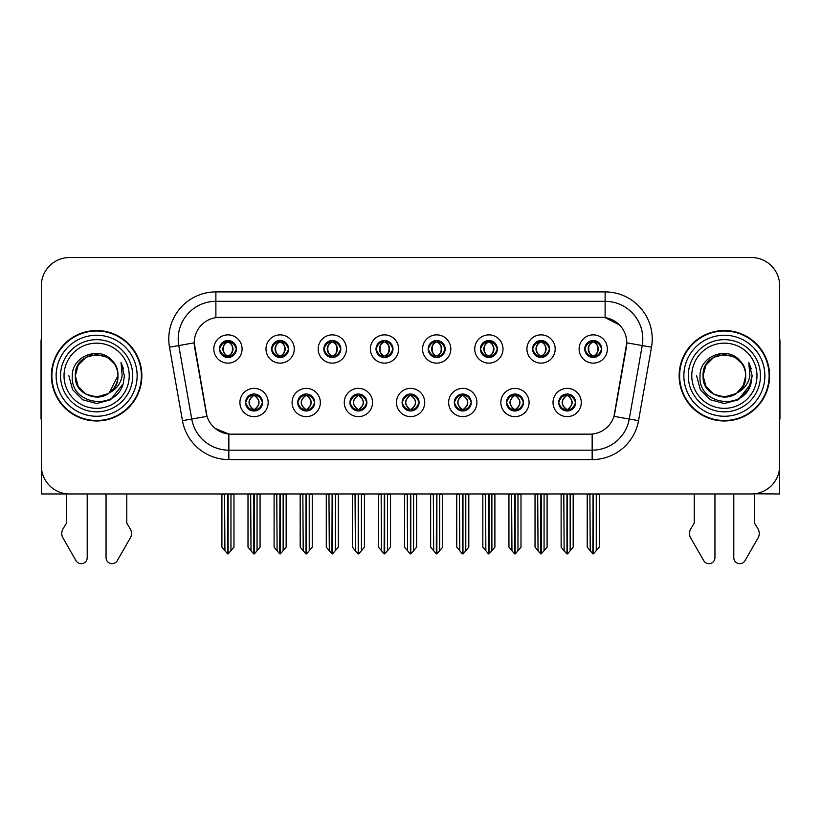 <?xml version="1.0" encoding="UTF-8"?>
<svg xmlns="http://www.w3.org/2000/svg" width="821" height="821" viewBox="0 0 821 821"><rect width="100%" height="100%" fill="white"/><g stroke="black" fill="none" stroke-linecap="round" stroke-linejoin="round"><path stroke-width="1.23" d="M219.464 348.997A8.477 8.477 0 0 0 227.94 357.474A8.477 8.477 0 0 0 236.417 348.997A8.477 8.477 0 0 0 227.94 340.52A8.477 8.477 0 0 0 219.464 348.997L219.546 348.997C221.301 353.728 223.497 356.016 226.144 355.842L225.57 357.135M213.809 348.997A14.131 14.131 0 0 0 227.94 363.128A14.131 14.131 0 0 0 242.072 348.997A14.131 14.131 0 0 0 227.94 334.865A14.131 14.131 0 0 0 213.809 348.997M349.931 402.506A8.477 8.477 0 0 0 358.408 410.982A8.477 8.477 0 0 0 366.884 402.506A8.477 8.477 0 0 0 358.408 394.018A8.477 8.477 0 0 0 349.931 402.506L350.013 402.506C351.614 407.062 353.82 409.351 356.612 409.351L357.617 409.351C352.014 404.784 352.014 400.217 357.617 395.65L356.612 395.65C353.872 395.599 351.665 397.877 350.013 402.506M344.276 402.506A14.131 14.131 0 0 0 358.408 416.627A14.131 14.131 0 0 0 372.539 402.506A14.131 14.131 0 0 0 358.408 388.374A14.131 14.131 0 0 0 344.276 402.506M297.746 402.506A8.477 8.477 0 0 0 306.223 410.982A8.477 8.477 0 0 0 314.7 402.506A8.477 8.477 0 0 0 306.223 394.018A8.477 8.477 0 0 0 297.746 402.506L297.818 402.506C299.429 407.062 301.635 409.351 304.427 409.351L305.433 409.351C299.829 404.784 299.829 400.217 305.433 395.65L304.427 395.65C301.676 395.599 299.48 397.877 297.818 402.506M292.091 402.506A14.131 14.131 0 0 0 306.223 416.627A14.131 14.131 0 0 0 320.354 402.506A14.131 14.131 0 0 0 306.223 388.374A14.131 14.131 0 0 0 292.091 402.506M506.485 402.506A8.477 8.477 0 0 0 514.972 410.982A8.477 8.477 0 0 0 523.449 402.506A8.477 8.477 0 0 0 514.972 394.018A8.477 8.477 0 0 0 506.485 402.506L506.567 402.506C508.178 407.062 510.375 409.351 513.176 409.351L514.182 409.351C508.568 404.784 508.568 400.217 514.182 395.65L513.176 395.65C510.426 395.599 508.22 397.877 506.567 402.506M500.841 402.506A14.131 14.131 0 0 0 514.972 416.627A14.131 14.131 0 0 0 529.093 402.506A14.131 14.131 0 0 0 514.972 388.374A14.131 14.131 0 0 0 500.841 402.506M428.213 348.997A8.477 8.477 0 0 0 436.69 357.474A8.477 8.477 0 0 0 445.167 348.997A8.477 8.477 0 0 0 436.69 340.52A8.477 8.477 0 0 0 428.213 348.997L428.285 348.997C430.04 353.728 432.246 356.016 434.894 355.842L434.319 357.135M422.558 348.997A14.131 14.131 0 0 0 436.69 363.128A14.131 14.131 0 0 0 450.821 348.997A14.131 14.131 0 0 0 436.69 334.865A14.131 14.131 0 0 0 422.558 348.997M532.583 348.997A8.477 8.477 0 0 0 541.06 357.474A8.477 8.477 0 0 0 549.536 348.997A8.477 8.477 0 0 0 541.06 340.52A8.477 8.477 0 0 0 532.583 348.997L532.665 348.997C534.42 353.728 536.616 356.016 539.264 355.842L538.689 357.135M526.928 348.997A14.131 14.131 0 0 0 541.06 363.128A14.131 14.131 0 0 0 555.191 348.997A14.131 14.131 0 0 0 541.06 334.865A14.131 14.131 0 0 0 526.928 348.997M245.561 402.506A8.477 8.477 0 0 0 254.038 410.982A8.477 8.477 0 0 0 262.515 402.506A8.477 8.477 0 0 0 254.038 394.018A8.477 8.477 0 0 0 245.561 402.506L245.633 402.506C247.244 407.062 249.44 409.351 252.242 409.351L253.248 409.351C247.634 404.784 247.634 400.217 253.248 395.65L252.242 395.65C249.492 395.599 247.295 397.877 245.633 402.506M239.906 402.506A14.131 14.131 0 0 0 254.038 416.627A14.131 14.131 0 0 0 268.169 402.506A14.131 14.131 0 0 0 254.038 388.374A14.131 14.131 0 0 0 239.906 402.506M376.018 348.997A8.477 8.477 0 0 0 384.505 357.474A8.477 8.477 0 0 0 392.982 348.997A8.477 8.477 0 0 0 384.505 340.52A8.477 8.477 0 0 0 376.018 348.997L376.1 348.997C377.855 353.728 380.061 356.016 382.709 355.842L382.134 357.135M370.374 348.997A14.131 14.131 0 0 0 384.505 363.128A14.131 14.131 0 0 0 398.626 348.997A14.131 14.131 0 0 0 384.505 334.865A14.131 14.131 0 0 0 370.374 348.997M271.648 348.997A8.477 8.477 0 0 0 280.125 357.474A8.477 8.477 0 0 0 288.602 348.997A8.477 8.477 0 0 0 280.125 340.52A8.477 8.477 0 0 0 271.648 348.997L271.73 348.997C273.485 353.728 275.682 356.016 278.329 355.842L277.755 357.135M265.994 348.997A14.131 14.131 0 0 0 280.125 363.128A14.131 14.131 0 0 0 294.257 348.997A14.131 14.131 0 0 0 280.125 334.865A14.131 14.131 0 0 0 265.994 348.997M323.833 348.997A8.477 8.477 0 0 0 332.31 357.474A8.477 8.477 0 0 0 340.797 348.997A8.477 8.477 0 0 0 332.31 340.52A8.477 8.477 0 0 0 323.833 348.997L323.915 348.997C325.67 353.728 327.877 356.016 330.524 355.842L329.939 357.135M318.189 348.997A14.131 14.131 0 0 0 332.31 363.128A14.131 14.131 0 0 0 346.441 348.997A14.131 14.131 0 0 0 332.31 334.865A14.131 14.131 0 0 0 318.189 348.997M454.3 402.506A8.477 8.477 0 0 0 462.777 410.982A8.477 8.477 0 0 0 471.254 402.506A8.477 8.477 0 0 0 462.777 394.018A8.477 8.477 0 0 0 454.3 402.506L454.382 402.506C455.983 407.062 458.19 409.351 460.992 409.351L461.997 409.351C456.384 404.784 456.384 400.217 461.997 395.65L460.992 395.65C458.241 395.599 456.035 397.877 454.382 402.506M448.646 402.506A14.131 14.131 0 0 0 462.777 416.627A14.131 14.131 0 0 0 476.909 402.506A14.131 14.131 0 0 0 462.777 388.374A14.131 14.131 0 0 0 448.646 402.506M402.116 402.506A8.477 8.477 0 0 0 410.592 410.982A8.477 8.477 0 0 0 419.069 402.506A8.477 8.477 0 0 0 410.592 394.018A8.477 8.477 0 0 0 402.116 402.506L402.198 402.506C403.799 407.062 406.005 409.351 408.807 409.351L409.802 409.351C404.199 404.784 404.199 400.217 409.802 395.65L408.807 395.65C406.056 395.599 403.85 397.877 402.198 402.506M396.461 402.506A14.131 14.131 0 0 0 410.592 416.627A14.131 14.131 0 0 0 424.724 402.506A14.131 14.131 0 0 0 410.592 388.374A14.131 14.131 0 0 0 396.461 402.506M584.768 348.997A8.477 8.477 0 0 0 593.244 357.474A8.477 8.477 0 0 0 601.721 348.997A8.477 8.477 0 0 0 593.244 340.52A8.477 8.477 0 0 0 584.768 348.997L584.85 348.997C586.605 353.728 588.801 356.016 591.448 355.842L590.874 357.135M579.113 348.997A14.131 14.131 0 0 0 593.244 363.128A14.131 14.131 0 0 0 607.376 348.997A14.131 14.131 0 0 0 593.244 334.865A14.131 14.131 0 0 0 579.113 348.997M480.398 348.997A8.477 8.477 0 0 0 488.875 357.474A8.477 8.477 0 0 0 497.352 348.997A8.477 8.477 0 0 0 488.875 340.52A8.477 8.477 0 0 0 480.398 348.997L480.48 348.997C482.235 353.728 484.431 356.016 487.079 355.842L486.504 357.135M474.743 348.997A14.131 14.131 0 0 0 488.875 363.128A14.131 14.131 0 0 0 503.006 348.997A14.131 14.131 0 0 0 488.875 334.865A14.131 14.131 0 0 0 474.743 348.997M558.68 402.506A8.477 8.477 0 0 0 567.157 410.982A8.477 8.477 0 0 0 575.634 402.506A8.477 8.477 0 0 0 567.157 394.018A8.477 8.477 0 0 0 558.68 402.506L558.752 402.506C560.363 407.062 562.559 409.351 565.361 409.351L566.367 409.351C560.753 404.784 560.753 400.217 566.367 395.65L565.361 395.65C562.611 395.599 560.415 397.877 558.752 402.506M553.026 402.506A14.131 14.131 0 0 0 567.157 416.627A14.131 14.131 0 0 0 581.289 402.506A14.131 14.131 0 0 0 567.157 388.374A14.131 14.131 0 0 0 553.026 402.506M194.218 342.778A25.43 25.43 0 0 0 194.608 347.191L206.235 413.137A25.43 25.43 0 0 0 231.276 434.155L589.724 434.155A25.43 25.43 0 0 0 614.765 413.137L626.392 347.191A25.43 25.43 0 0 0 601.352 317.347L219.648 317.347A25.43 25.43 0 0 0 194.218 342.778L194.495 339.011M754.52 493.801L779.663 493.965L779.663 285.79A28.263 28.263 0 0 0 751.41 257.527L69.59 257.527A28.263 28.263 0 0 0 41.337 285.79L41.337 493.965L66.48 493.965L66.48 523.131L63.135 528.652A9.421 9.421 0 0 0 62.458 537.047L75.984 560.671A6.014 6.014 0 0 0 87.211 557.664L87.211 493.965L106.053 493.965L106.053 557.664A6.014 6.014 0 0 0 117.27 560.671L130.806 537.047A9.421 9.421 0 0 0 130.118 528.652L126.773 523.131L126.773 493.965M694.227 493.965L694.227 523.131L690.882 528.652A9.421 9.421 0 0 0 690.194 537.047L703.73 560.671A6.014 6.014 0 0 0 714.947 557.664L714.947 493.965L733.789 493.965L733.789 557.664A6.014 6.014 0 0 0 745.016 560.671L758.542 537.047A9.421 9.421 0 0 0 757.865 528.652L754.52 523.131L754.52 493.965M51.415 375.751A45.217 45.217 0 0 0 96.632 420.968A45.217 45.217 0 0 0 141.848 375.751A45.217 45.217 0 0 0 96.632 330.535A45.217 45.217 0 0 0 51.415 375.751M679.152 375.751A45.217 45.217 0 0 0 724.368 420.968A45.217 45.217 0 0 0 769.585 375.751A45.217 45.217 0 0 0 724.368 330.535A45.217 45.217 0 0 0 679.152 375.751M215.882 291.907L605.118 291.907A47.095 47.095 0 0 1 651.505 347.191L638.543 420.67A47.095 47.095 0 0 1 592.157 459.586L228.843 459.586A47.095 47.095 0 0 1 182.457 420.67L169.495 347.191A47.095 47.095 0 0 1 215.882 291.907L215.882 301.328L605.118 301.328A37.684 37.684 0 0 1 642.227 345.559L629.266 419.028A37.684 37.684 0 0 1 592.157 450.165L228.843 450.165A37.684 37.684 0 0 1 191.734 419.028L178.773 345.559A37.684 37.684 0 0 1 215.882 301.328L215.882 317.624L601.352 317.347L605.118 317.624L619.332 324.788M589.724 434.155L231.276 434.155M228.843 459.586L228.843 434.032L215.266 428.48M651.505 347.191L626.782 342.829L613.985 416.339L638.543 420.67M182.457 420.67L207.015 416.339L194.218 342.829L178.773 345.559A37.684 37.684 0 0 1 178.208 339.011M614.765 413.137L614.611 413.938M206.389 413.938L206.235 413.137M751.41 257.527L69.59 257.527M41.337 285.79L41.337 465.712A28.263 28.263 0 0 0 69.59 493.965L751.41 493.965A28.263 28.263 0 0 0 779.663 465.712L779.663 285.79M568.614 410.849L567.937 409.351L568.943 409.351C571.693 409.412 573.9 407.124 575.552 402.485C573.941 397.928 571.734 395.65 568.943 395.65L569.517 394.357M568.614 394.152L567.937 395.65L568.943 395.65M566.644 409.351L565.936 410.89L566.654 409.351C560.692 404.784 560.692 400.217 566.654 395.65L565.936 394.111L566.654 395.65C560.887 400.217 560.887 404.784 566.644 409.351M566.367 395.65L565.7 394.152M567.937 395.65C573.551 400.217 573.551 404.784 567.937 409.351L567.66 409.351C573.417 404.784 573.417 400.217 567.66 395.65L568.368 394.111M567.937 409.351L568.368 410.89M563.791 493.965L564.14 550.747L566.767 553.877L567.537 553.877L573.181 547.155L573.181 494.437L570.164 494.437L570.164 550.747M567.342 493.965L567.342 553.877M566.962 553.877L566.962 493.965M561.123 493.965L561.123 547.155L564.14 550.747M564.14 494.437L561.123 494.437M589.889 493.965L590.237 550.747L592.865 553.877L593.06 493.965M593.439 493.965L593.439 553.877L599.279 547.155L599.279 494.437L596.262 494.437L596.61 493.965M587.22 493.965L587.22 547.155L590.237 550.747M590.237 494.437L587.22 494.437M596.262 550.747L596.262 494.437M591.787 357.351L592.454 355.842L591.448 355.842M591.787 340.643L592.454 342.152L591.448 342.152C588.719 342.1 586.522 344.379 584.85 348.997M601.721 348.997L601.649 348.997C600.018 344.44 597.811 342.152 595.04 342.152L594.035 342.152C596.734 343.589 598.15 345.867 598.314 348.997C598.15 352.117 596.734 354.405 594.035 355.842L595.04 355.842L595.615 357.135M601.649 348.997C599.946 353.646 597.75 355.934 595.04 355.842M592.454 355.842L592.731 355.842C589.971 354.405 588.513 352.117 588.349 348.997C588.513 345.867 589.971 343.589 592.731 342.152L592.033 340.602L592.741 342.152C587.477 342.326 587.313 354.97 592.741 355.842L592.033 357.392L592.454 355.842C589.765 354.405 588.339 352.117 588.185 348.997C588.339 345.867 589.765 343.589 592.454 342.152M593.757 342.152L593.757 342.152C599.012 342.326 599.186 354.97 593.747 355.842L594.455 357.392L593.757 355.842C596.518 354.405 597.986 352.117 598.15 348.997C597.986 345.867 596.518 343.589 593.757 342.152L594.466 340.602L593.747 342.152M516.43 410.849L515.752 409.351L516.758 409.351C519.508 409.412 521.715 407.124 523.367 402.485C521.756 397.928 519.549 395.65 516.758 395.65L517.333 394.357M516.43 394.152L515.752 395.65L516.758 395.65M514.459 409.351L513.751 410.89L514.469 409.351C508.507 404.784 508.507 400.217 514.469 395.65L513.751 394.111L514.469 395.65C508.702 400.217 508.702 404.784 514.459 409.351M514.182 395.65L513.505 394.152M515.752 395.65C521.366 400.217 521.366 404.784 515.752 409.351L515.475 409.351C521.232 404.784 521.232 400.217 515.475 395.65L516.183 394.111M515.752 409.351L516.183 410.89M511.606 493.965L511.955 550.747L514.582 553.877L515.352 553.877L520.996 547.155L520.996 494.437L517.979 494.437L517.979 550.747M515.157 493.965L515.157 553.877M514.777 553.877L514.777 493.965M508.938 493.965L508.938 547.155L511.955 550.747M511.955 494.437L508.938 494.437M464.234 410.849L463.567 409.351L464.573 409.351C467.323 409.412 469.52 407.124 471.182 402.485C469.561 397.928 467.365 395.65 464.573 395.65L465.148 394.357M464.234 394.152L463.567 395.65L464.573 395.65M462.274 409.351L461.566 410.89L462.274 409.351C456.322 404.784 456.322 400.217 462.274 395.65L461.566 394.111L462.274 395.65C456.517 400.217 456.517 404.784 462.274 409.351M461.997 395.65L461.32 394.152M463.567 395.65C469.181 400.217 469.181 404.784 463.567 409.351L463.29 409.351C469.048 404.784 469.048 400.217 463.29 395.65L463.998 394.111M463.567 409.351L463.998 410.89M459.421 493.965L459.77 550.747L462.397 553.877L463.167 553.877L468.812 547.155L468.812 494.437L465.794 494.437L465.794 550.747M462.972 493.965L462.972 553.877M462.592 553.877L462.592 493.965M456.753 493.965L456.753 547.155L459.77 550.747M459.77 494.437L456.753 494.437M412.05 410.849L411.383 409.351L412.388 409.351C415.139 409.412 417.335 407.124 418.997 402.485C417.376 397.928 415.18 395.65 412.388 395.65L412.963 394.357M412.05 394.152L411.383 395.65L412.388 395.65M410.09 409.351L409.381 410.89L410.09 409.351C404.127 404.784 404.127 400.217 410.09 395.65L409.381 394.111L410.09 395.65C404.332 400.217 404.332 404.784 410.09 409.351M409.802 395.65L409.135 394.152M411.383 395.65C416.996 400.217 416.996 404.784 411.383 409.351L411.105 409.351C416.863 404.784 416.863 400.217 411.105 395.65L411.814 394.111M411.383 409.351L411.814 410.89M407.226 493.965L407.575 550.747L410.213 553.877L410.982 553.877L416.627 547.155L416.627 494.437L413.61 494.437L413.61 550.747M410.787 493.965L410.787 553.877M410.408 553.877L410.408 493.965M404.568 493.965L404.568 547.155L407.575 550.747M407.575 494.437L404.568 494.437M537.693 493.965L538.042 550.747L540.67 553.877L540.875 493.965M541.244 493.965L541.244 553.877L547.094 547.155L547.094 494.437L544.077 494.437L544.426 493.965M535.035 493.965L535.035 547.155L538.042 550.747M538.042 494.437L535.035 494.437M544.077 550.747L544.077 494.437M539.602 357.351L540.269 355.842L539.264 355.842M539.602 340.643L540.269 342.152L539.264 342.152C536.534 342.1 534.338 344.379 532.665 348.997M549.536 348.997L549.465 348.997C547.823 344.44 545.626 342.152 542.855 342.152L541.85 342.152C544.539 343.589 545.965 345.867 546.129 348.997C545.965 352.117 544.539 354.405 541.85 355.842L542.855 355.842L543.43 357.135M549.465 348.997C547.761 353.646 545.565 355.934 542.855 355.842M540.269 355.842L540.546 355.842C537.786 354.405 536.329 352.117 536.164 348.997C536.329 345.867 537.786 343.589 540.546 342.152L539.838 340.602L540.557 342.152C535.292 342.326 535.128 354.97 540.557 355.842L539.849 357.392L540.269 355.842C537.581 354.405 536.154 352.117 535.99 348.997C536.154 345.867 537.581 343.589 540.269 342.152M541.573 342.152L541.573 342.152C546.827 342.326 546.991 354.97 541.562 355.842L542.271 357.392L541.573 355.842C544.333 354.405 545.801 352.117 545.955 348.997C545.801 345.867 544.333 343.589 541.573 342.152L542.281 340.602L541.562 342.152M485.509 493.965L485.858 550.747L488.485 553.877L488.69 493.965M489.059 493.965L489.059 553.877L494.899 547.155L494.899 494.437L491.892 494.437L492.241 493.965M482.84 493.965L482.84 547.155L485.858 550.747M485.858 494.437L482.84 494.437M491.892 550.747L491.892 494.437M487.417 357.351L488.085 355.842L487.079 355.842M487.417 340.643L488.085 342.152L487.079 342.152C484.349 342.1 482.153 344.379 480.48 348.997M497.352 348.997L497.269 348.997C495.638 344.44 493.442 342.152 490.671 342.152L489.665 342.152C492.354 343.589 493.78 345.867 493.944 348.997C493.78 352.117 492.354 354.405 489.665 355.842L490.671 355.842L491.245 357.135M497.269 348.997C495.576 353.646 493.37 355.934 490.671 355.842M488.085 355.842L488.362 355.842C485.601 354.405 484.133 352.117 483.98 348.997C484.133 345.867 485.601 343.589 488.362 342.152L487.653 340.602L488.372 342.152C483.107 342.326 482.943 354.97 488.372 355.842L487.664 357.392L488.085 355.842C485.396 354.405 483.969 352.117 483.805 348.997C483.969 345.867 485.396 343.589 488.085 342.152M489.388 342.152L489.388 342.152C494.642 342.326 494.806 354.97 489.378 355.842L490.086 357.392L489.388 355.842C492.148 354.405 493.606 352.117 493.77 348.997C493.606 345.867 492.148 343.589 489.388 342.152L490.096 340.602L489.378 342.152M433.324 493.965L433.673 550.747L436.3 553.877L436.495 493.965M436.875 493.965L436.875 553.877L442.714 547.155L442.714 494.437L439.697 494.437L440.046 493.965M430.656 493.965L430.656 547.155L433.673 550.747M433.673 494.437L430.656 494.437M439.697 550.747L439.697 494.437M435.222 357.351L435.9 355.842L434.894 355.842M435.222 340.643L435.9 342.152L434.894 342.152C432.164 342.1 429.958 344.379 428.285 348.997M445.167 348.997L445.085 348.997C443.453 344.44 441.257 342.152 438.486 342.152L437.48 342.152C440.169 343.589 441.595 345.867 441.749 348.997C441.595 352.117 440.169 354.405 437.48 355.842L438.486 355.842L439.061 357.135M445.085 348.997C443.391 353.646 441.185 355.934 438.486 355.842M435.9 355.842L436.177 355.842C433.416 354.405 431.949 352.117 431.784 348.997C431.949 345.867 433.416 343.589 436.177 342.152L435.469 340.602L436.187 342.152C430.922 342.326 430.748 354.97 436.187 355.842L435.479 357.392L435.9 355.842C433.201 354.405 431.784 352.117 431.62 348.997C431.784 345.867 433.201 343.589 435.9 342.152M437.203 342.152L437.203 342.152C442.457 342.326 442.622 354.97 437.193 355.842L437.901 357.392L437.203 355.842C439.964 354.405 441.421 352.117 441.585 348.997C441.421 345.867 439.964 343.589 437.203 342.152L437.901 340.602L437.193 342.152M381.139 493.965L381.488 550.747L384.115 553.877L384.31 493.965M384.69 493.965L384.69 553.877L390.529 547.155L390.529 494.437L387.512 494.437L387.861 493.965M378.471 493.965L378.471 547.155L381.488 550.747M381.488 494.437L378.471 494.437M387.512 550.747L387.512 494.437M383.038 357.351L383.715 355.842L382.709 355.842M383.038 340.643L383.715 342.152L382.709 342.152C379.979 342.1 377.773 344.379 376.1 348.997M392.982 348.997L392.9 348.997C391.268 344.44 389.062 342.152 386.291 342.152L385.295 342.152C387.984 343.589 389.411 345.867 389.565 348.997C389.411 352.117 387.984 354.405 385.295 355.842L386.291 355.842L386.876 357.135M392.9 348.997C391.207 353.646 389 355.934 386.291 355.842M383.715 355.842L383.992 355.842C381.231 354.405 379.764 352.117 379.6 348.997C379.764 345.867 381.231 343.589 383.992 342.152C378.727 342.326 378.563 354.97 383.992 355.842L383.715 355.842C381.016 354.405 379.589 352.117 379.435 348.997C379.589 345.867 381.016 343.589 383.715 342.152L383.715 342.152M385.018 342.152L385.018 342.152C390.273 342.326 390.437 354.97 385.008 355.842L385.716 357.392L385.018 355.842C387.779 354.405 389.236 352.117 389.4 348.997C389.236 345.867 387.779 343.589 385.018 342.152L385.716 340.602L385.008 342.152M41.337 338.591A18.842 18.842 0 0 0 41.05 341.834L41.05 419.079A18.842 18.842 0 0 1 41.337 419.059M41.337 436.033L41.337 426.612M779.663 338.591A18.842 18.842 0 0 1 779.95 341.834L779.95 419.079A18.842 18.842 0 0 0 779.663 419.059M779.663 426.612L779.663 436.033M129.225 375.751A32.594 32.594 0 0 1 96.632 408.345A32.594 32.594 0 0 1 64.028 375.751A32.594 32.594 0 0 1 96.632 343.147A32.594 32.594 0 0 1 129.225 375.751M108.249 393.598L96.632 397.046L85.979 394.193L78.19 386.393L75.337 375.751C74.034 348.278 119.23 348.278 117.926 375.751C119.23 403.224 74.034 403.224 75.337 375.751C74.034 348.278 119.23 348.278 117.926 375.751L109.306 392.859A21.295 21.295 0 0 0 113.883 363.272C102.933 344.615 71.838 354.672 72.299 375.751C69.836 404.958 115.679 411.516 123.181 383.869L124.402 375.751L121.015 362.472L122.155 375.751C120.708 383.581 116.418 389.277 109.316 392.849L107.274 394.193L96.632 397.046L85.979 394.193L78.19 386.393L75.337 375.751L78.19 365.099L85.979 357.309M51.887 375.751A44.745 44.745 0 0 1 96.632 331.007A44.745 44.745 0 0 1 141.376 375.751A44.745 44.745 0 0 1 96.632 420.496A44.745 44.745 0 0 1 51.887 375.751M117.926 375.751C119.23 403.224 74.034 403.224 75.337 375.751L78.19 365.099L85.979 357.309L96.632 354.456L107.274 357.309L113.883 363.272M109.316 392.849C96.509 403.491 74.434 392.623 75.337 375.751C76.148 364.729 81.823 357.771 92.352 354.888M121.015 362.472L123.53 368.845M123.181 383.869L110.517 399.796L96.632 403.522L82.747 399.796L72.576 389.636L68.861 375.751M756.972 375.751A32.594 32.594 0 0 1 724.368 408.345A32.594 32.594 0 0 1 691.775 375.751A32.594 32.594 0 0 1 724.368 343.147A32.594 32.594 0 0 1 756.972 375.751M735.996 393.598L724.368 397.046L713.726 394.193L705.927 386.393L703.074 375.751C701.77 348.278 746.966 348.278 745.663 375.751C746.966 403.224 701.77 403.224 703.074 375.751C702.181 392.623 724.245 403.491 737.063 392.849A21.295 21.295 0 0 0 741.63 363.272C730.68 344.615 699.584 354.672 700.046 375.751C697.583 404.958 743.426 411.516 750.928 383.869L752.139 375.751L748.762 362.472L749.901 375.751C748.444 383.581 744.165 389.277 737.063 392.849L735.021 394.193L724.368 397.046L713.726 394.193L705.927 386.393L703.074 375.751L705.927 365.099L713.726 357.309M679.624 375.751A44.745 44.745 0 0 1 724.368 331.007A44.745 44.745 0 0 1 769.113 375.751A44.745 44.745 0 0 1 724.368 420.496A44.745 44.745 0 0 1 679.624 375.751M745.663 375.751C746.966 403.224 701.77 403.224 703.074 375.751C701.77 348.278 746.966 348.278 745.663 375.751L743.374 385.367L736.868 392.992M720.099 354.888C709.57 357.771 703.895 364.729 703.074 375.751L705.927 365.099L713.726 357.309L724.368 354.456L735.021 357.309L741.63 363.272M748.762 362.472L751.266 368.845L748.814 362.564M750.928 383.869L738.253 399.796L724.368 403.522L710.483 399.796L700.323 389.636L696.598 375.751L700.323 389.636L710.483 399.796L724.368 403.522L738.253 399.796L748.424 389.636L752.139 375.751M359.865 410.849L359.198 409.351L360.203 409.351C362.954 409.412 365.15 407.124 366.813 402.485C365.191 397.928 362.985 395.65 360.203 395.65L360.778 394.357M359.865 394.152L359.198 395.65L360.203 395.65M357.894 409.351L357.197 410.89L357.905 409.351C351.942 404.784 351.942 400.217 357.905 395.65L357.197 394.111L357.905 395.65C352.147 400.217 352.147 404.784 357.894 409.351M357.617 395.65L356.95 394.152M359.198 395.65L359.619 394.111L359.198 395.65C364.801 400.217 364.801 404.784 359.198 409.351L359.619 410.89L358.91 409.351C364.668 404.784 364.668 400.217 358.921 395.65C364.873 400.217 364.873 404.784 358.91 409.351L359.198 409.351M355.041 493.965L355.39 550.747L358.018 553.877L358.798 553.877L364.432 547.155L364.432 494.437L361.425 494.437L361.425 550.747M358.592 493.965L358.592 553.877M358.223 553.877L358.223 493.965M352.383 493.965L352.383 547.155L355.39 550.747M355.39 494.437L352.383 494.437M307.68 410.849L307.013 409.351L308.008 409.351C310.759 409.412 312.965 407.124 314.617 402.485C313.006 397.928 310.8 395.65 308.008 395.65L308.593 394.357M307.68 394.152L307.013 395.65L308.008 395.65M305.71 409.351L305.002 410.89L305.72 409.351C299.757 404.784 299.757 400.217 305.72 395.65L305.002 394.111L305.72 395.65C299.952 400.217 299.952 404.784 305.71 409.351M305.433 395.65L304.765 394.152M307.013 395.65L307.434 394.111L307.013 395.65C312.616 400.217 312.616 404.784 307.013 409.351L307.434 410.89L306.726 409.351C312.483 404.784 312.483 400.217 306.736 395.65C312.688 400.217 312.688 404.784 306.726 409.351L307.013 409.351M302.857 493.965L303.206 550.747L305.833 553.877L306.602 553.877L312.247 547.155L312.247 494.437L309.24 494.437L309.24 550.747M306.407 493.965L306.407 553.877M306.028 553.877L306.028 493.965M300.188 493.965L300.188 547.155L303.206 550.747M303.206 494.437L300.188 494.437M255.495 410.849L254.818 409.351L255.824 409.351C258.574 409.412 260.78 407.124 262.433 402.485C260.821 397.928 258.615 395.65 255.824 395.65L256.398 394.357M255.495 394.152L254.818 395.65L255.824 395.65M253.525 409.351L252.817 410.89L253.535 409.351C247.573 404.784 247.573 400.217 253.535 395.65L252.817 394.111L253.535 395.65C247.768 400.217 247.768 404.784 253.525 409.351M253.248 395.65L252.581 394.152M254.818 395.65L255.249 394.111L254.818 395.65C260.431 400.217 260.431 404.784 254.818 409.351L255.249 410.89L254.541 409.351C260.298 404.784 260.298 400.217 254.541 395.65C260.503 400.217 260.503 404.784 254.541 409.351L254.818 409.351M250.672 493.965L251.021 550.747L253.648 553.877L254.418 553.877L260.062 547.155L260.062 494.437L257.045 494.437L257.045 550.747M254.223 493.965L254.223 553.877M253.843 553.877L253.843 493.965M248.004 493.965L248.004 547.155L251.021 550.747M251.021 494.437L248.004 494.437M328.954 493.965L329.303 550.747L331.93 553.877L332.125 493.965M332.505 493.965L332.505 553.877L338.344 547.155L338.344 494.437L335.327 494.437L335.676 493.965M326.286 493.965L326.286 547.155L329.303 550.747M329.303 494.437L326.286 494.437M335.327 550.747L335.327 494.437M330.853 357.351L331.52 355.842L330.524 355.842M330.853 340.643L331.52 342.152L330.524 342.152C327.795 342.1 325.588 344.379 323.915 348.997M340.797 348.997L340.715 348.997C339.083 344.44 336.877 342.152 334.106 342.152L333.11 342.152C335.799 343.589 337.226 345.867 337.38 348.997C337.226 352.117 335.799 354.405 333.11 355.842L334.106 355.842L334.681 357.135M340.715 348.997C339.011 353.646 336.815 355.934 334.106 355.842M331.52 355.842L331.807 355.842C329.036 354.405 327.579 352.117 327.415 348.997C327.579 345.867 329.036 343.589 331.807 342.152C326.542 342.326 326.378 354.97 331.807 355.842L331.52 355.842C328.831 354.405 327.405 352.117 327.251 348.997C327.405 345.867 328.831 343.589 331.52 342.152L331.52 342.152M332.823 342.152L332.823 342.152C338.088 342.326 338.252 354.97 332.823 355.842L333.521 357.392L332.823 355.842C335.584 354.405 337.051 352.117 337.215 348.997C337.051 345.867 335.584 343.589 332.823 342.152L333.531 340.602L332.823 342.152M276.769 493.965L277.118 550.747L279.745 553.877L279.94 493.965M280.32 493.965L280.32 553.877L286.16 547.155L286.16 494.437L283.142 494.437L283.491 493.965M274.101 493.965L274.101 547.155L277.118 550.747M277.118 494.437L274.101 494.437M283.142 550.747L283.142 494.437M278.668 357.351L279.335 355.842L278.329 355.842M278.668 340.643L279.335 342.152L278.329 342.152C275.599 342.1 273.403 344.379 271.73 348.997M288.602 348.997L288.53 348.997C286.898 344.44 284.692 342.152 281.921 342.152L280.915 342.152C283.614 343.589 285.031 345.867 285.195 348.997C285.031 352.117 283.614 354.405 280.915 355.842L281.921 355.842L282.496 357.135M288.53 348.997C286.827 353.646 284.63 355.934 281.921 355.842M279.335 355.842L279.612 355.842C276.851 354.405 275.394 352.117 275.23 348.997C275.394 345.867 276.851 343.589 279.612 342.152C274.358 342.326 274.193 354.97 279.622 355.842L279.335 355.842C276.646 354.405 275.22 352.117 275.066 348.997C275.22 345.867 276.646 343.589 279.335 342.152L279.335 342.152M280.638 342.152L280.638 342.152C285.893 342.326 286.067 354.97 280.628 355.842L281.336 357.392L280.638 355.842C283.399 354.405 284.866 352.117 285.031 348.997C284.866 345.867 283.399 343.589 280.638 342.152L281.346 340.602L280.628 342.152M224.574 493.965L224.923 550.747L227.55 553.877L227.756 493.965M228.125 493.965L228.125 553.877L233.975 547.155L233.975 494.437L230.958 494.437L231.306 493.965M221.916 493.965L221.916 547.155L224.923 550.747M224.923 494.437L221.916 494.437M230.958 550.747L230.958 494.437M226.483 357.351L227.15 355.842L226.144 355.842M226.483 340.643L227.15 342.152L226.144 342.152C223.415 342.1 221.218 344.379 219.546 348.997M236.417 348.997L236.345 348.997C234.703 344.44 232.507 342.152 229.736 342.152L228.731 342.152C231.419 343.589 232.846 345.867 233.01 348.997C232.846 352.117 231.419 354.405 228.731 355.842L229.736 355.842L230.311 357.135M236.345 348.997C234.642 353.646 232.446 355.934 229.736 355.842M227.15 355.842L227.427 355.842C224.667 354.405 223.209 352.117 223.045 348.997C223.209 345.867 224.667 343.589 227.427 342.152C222.173 342.326 222.009 354.97 227.438 355.842L227.15 355.842C224.461 354.405 223.035 352.117 222.881 348.997C223.035 345.867 224.461 343.589 227.15 342.152L227.15 342.152M228.454 342.152L228.454 342.152C233.708 342.326 233.882 354.97 228.443 355.842L229.151 357.392L228.454 355.842C231.214 354.405 232.682 352.117 232.836 348.997C232.682 345.867 231.214 343.589 228.454 342.152L229.162 340.602L228.443 342.152M605.118 291.907L605.118 317.624M592.157 434.032L592.157 459.586M169.495 347.191L178.773 345.559M565.361 409.351L564.786 410.644M565.7 410.849L566.367 409.351M565.361 395.65L564.786 394.357M568.943 409.351L569.517 410.644M591.448 342.152L590.874 340.859M595.04 342.152L595.615 340.859M594.712 340.643L594.035 342.152M594.712 357.351L594.035 355.842M513.176 409.351L512.602 410.644M513.505 410.849L514.182 409.351M513.176 395.65L512.602 394.357M516.758 409.351L517.333 410.644M460.992 409.351L460.417 410.644M461.32 410.849L461.997 409.351M460.992 395.65L460.417 394.357M464.573 409.351L465.148 410.644M408.807 409.351L408.222 410.644M409.135 410.849L409.802 409.351M408.807 395.65L408.222 394.357M412.388 409.351L412.963 410.644M539.264 342.152L538.689 340.859M542.855 342.152L543.43 340.859M542.517 340.643L541.85 342.152M542.517 357.351L541.85 355.842M487.079 342.152L486.504 340.859M490.671 342.152L491.245 340.859M490.332 340.643L489.665 342.152M490.332 357.351L489.665 355.842M434.894 342.152L434.319 340.859M438.486 342.152L439.061 340.859M438.147 340.643L437.48 342.152M438.147 357.351L437.48 355.842M382.709 342.152L382.134 340.859M386.291 342.152L386.876 340.859M385.962 340.643L385.295 342.152M385.962 357.351L385.295 355.842M383.284 357.381L383.992 355.842L383.294 357.392M383.284 340.602L383.992 342.152L383.294 340.602M132.725 375.751A36.093 36.093 0 0 1 96.632 411.844A36.093 36.093 0 0 1 60.538 375.751A36.093 36.093 0 0 1 96.632 339.658A36.093 36.093 0 0 1 132.725 375.751M56.126 375.751A40.506 40.506 0 0 1 96.632 335.245A40.506 40.506 0 0 1 137.138 375.751A40.506 40.506 0 0 1 96.632 416.257A40.506 40.506 0 0 1 56.126 375.751M760.462 375.751A36.093 36.093 0 0 1 724.368 411.844A36.093 36.093 0 0 1 688.275 375.751A36.093 36.093 0 0 1 724.368 339.658A36.093 36.093 0 0 1 760.462 375.751M683.862 375.751A40.506 40.506 0 0 1 724.368 335.245A40.506 40.506 0 0 1 764.874 375.751A40.506 40.506 0 0 1 724.368 416.257A40.506 40.506 0 0 1 683.862 375.751M356.612 409.351L356.037 410.644M356.95 410.849L357.617 409.351M356.612 395.65L356.037 394.357M360.203 409.351L360.778 410.644M304.427 409.351L303.852 410.644M304.765 410.849L305.433 409.351M304.427 395.65L303.852 394.357M308.008 409.351L308.593 410.644M252.242 409.351L251.667 410.644M252.581 410.849L253.248 409.351M252.242 395.65L251.667 394.357M255.824 409.351L256.398 410.644M330.524 342.152L329.939 340.859M334.106 342.152L334.681 340.859M333.778 340.643L333.11 342.152M333.778 357.351L333.11 355.842M331.099 357.381L331.807 355.842L331.099 357.392M331.099 340.602L331.807 342.152L331.099 340.602M278.329 342.152L277.755 340.859M281.921 342.152L282.496 340.859M281.593 340.643L280.915 342.152M281.593 357.351L280.915 355.842M278.914 357.381L279.612 355.842L278.914 357.392M278.914 340.602L279.612 342.152L278.914 340.602M226.144 342.152L225.57 340.859M229.736 342.152L230.311 340.859M229.398 340.643L228.731 342.152M229.398 357.351L228.731 355.842M226.719 357.381L227.427 355.842L226.729 357.392M226.719 340.602L227.427 342.152L226.729 340.602M568.358 394.111L567.66 395.65C573.612 400.217 573.612 404.784 567.66 409.351L568.358 410.89M516.173 394.111L515.465 395.65C521.427 400.217 521.427 404.784 515.465 409.351L516.173 410.89M463.988 394.111L463.28 395.65C469.243 400.217 469.243 404.784 463.28 409.351L463.988 410.89M411.803 394.111L411.095 395.65C417.058 400.217 417.058 404.784 411.095 409.351L411.803 410.89"/></g></svg>
